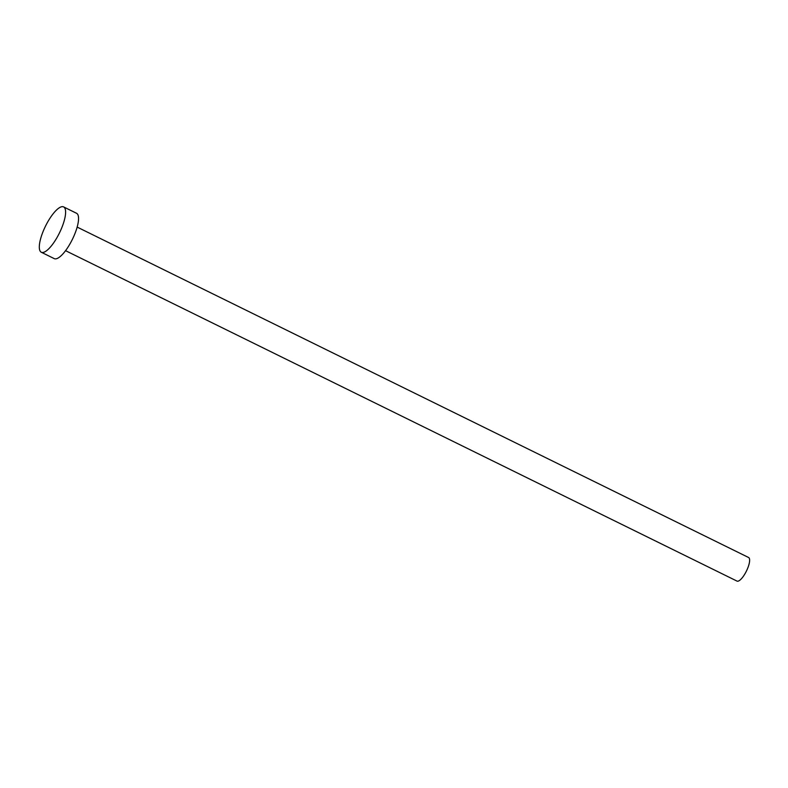 <?xml version="1.0" encoding="UTF-8"?>
<svg xmlns="http://www.w3.org/2000/svg" width="788" height="788" viewBox="0 0 788 788"><rect width="100%" height="100%" fill="white"/><g stroke="black" fill="none" stroke-linecap="round" stroke-linejoin="round"><path stroke-width="1.18" d="M77.155 227.092L748.6 557.51A13.14 4.038 116.2 0 1 747.566 568.552A13.14 4.038 116.2 0 1 736.997 581.091L65.552 250.673M63.611 206.909L76.554 213.282A25.265 7.762 116.2 0 1 74.574 234.509A25.265 7.762 116.2 0 1 54.244 258.622L41.301 252.249A25.265 7.762 116.2 0 1 43.291 231.022A25.265 7.762 116.2 0 1 63.611 206.909A25.265 7.762 116.2 0 1 61.622 228.146A25.265 7.762 116.2 0 1 41.301 252.249"/></g></svg>
